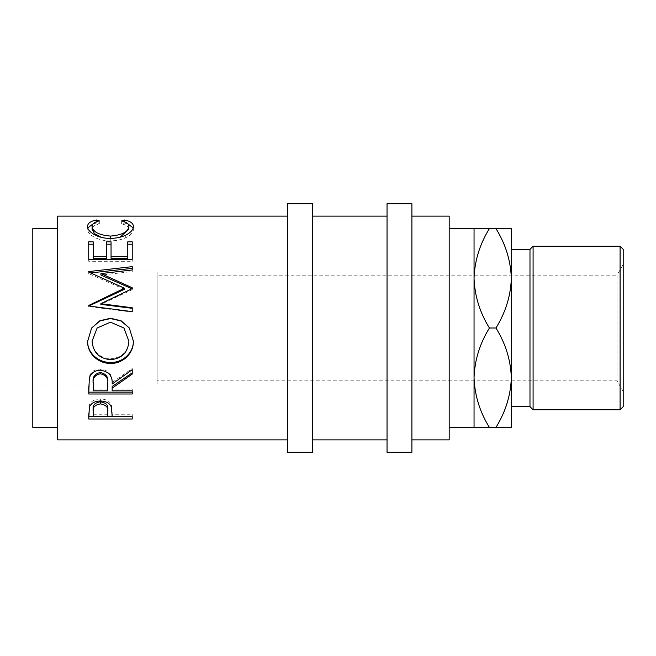 <?xml version="1.0" encoding="UTF-8"?>
<svg xmlns="http://www.w3.org/2000/svg" width="656" height="656" viewBox="0 0 656 656"><rect width="100%" height="100%" fill="white"/><g stroke="black" fill="none" stroke-linecap="round" stroke-linejoin="round"><path stroke-width="0.49" stroke-dasharray="3.28 2.46" d="M623.2 391.591L616.984 380.824L157.096 380.824L157.096 275.176L616.984 275.176L616.984 380.824L616.984 275.176L623.2 264.409L623.2 391.591L623.2 264.409M157.096 275.176L157.096 380.824M287.607 216.136L287.607 439.864L287.607 216.136M57.662 427.433L57.662 228.567L57.662 427.433M157.096 383.932L157.096 272.068L157.096 383.932L32.8 383.932L32.8 272.068L32.8 383.932M157.096 272.068L32.8 272.068M511.336 377.717C510.745 360.259 505.62 343.678 495.952 328C505.563 312.518 510.696 295.946 511.336 278.283L511.336 377.717C510.696 395.388 505.563 411.96 495.952 427.433L511.336 427.433L511.336 249.337L511.336 406.663M449.188 228.567L449.188 427.433L449.188 228.567M411.902 439.864L411.902 216.136L411.902 439.864M387.04 216.136L387.04 439.864L387.04 216.136M312.461 439.864L312.461 216.136L312.461 439.864M449.188 216.136L449.188 439.864M474.05 278.283L474.05 228.567L489.425 228.567C479.815 244.04 474.69 260.612 474.05 278.283C474.632 295.741 479.757 312.322 489.425 328C479.815 343.482 474.69 360.054 474.05 377.717L474.05 278.283M474.05 427.433L474.05 377.717C474.632 395.183 479.757 411.755 489.425 427.433L474.05 427.433M495.952 228.567C505.62 244.245 510.745 260.817 511.336 278.283L511.336 228.567L489.425 228.567M495.952 328L489.425 328M495.952 427.433L489.425 427.433M529.982 249.337L529.982 406.663M620.092 246.23L620.092 409.77M533.09 409.77L533.09 246.23M623.2 406.663L623.2 249.337M387.04 203.704L387.04 452.296M411.902 203.704L411.902 452.296M287.607 203.704L287.607 452.296M312.461 203.704L312.461 452.296M32.8 228.567L32.8 427.433M123.927 328L110.454 322.186M110.454 322.35L97.145 328M92.078 340.833C93.095 351.829 99.286 357.815 110.659 358.791L110.659 359.668M110.659 358.791C121.918 357.758 127.994 351.78 128.888 340.833M93.193 390.812L93.193 382.341M107.699 390.812L107.756 382.505M93.193 389.065L107.699 389.065M93.193 416.675L93.193 409.287M107.699 416.675L107.789 409.5M93.193 414.215L107.699 414.215M133.152 227.903L133.348 229.215C133.504 232.224 130.962 235.069 125.747 237.751C121.27 239.825 116.104 240.859 110.233 240.85C97.777 241.178 86.986 234.2 87.617 229.239L87.814 227.894M93.119 223.844L96.719 222.966L99.327 223.876C94.472 224.967 92.053 226.787 92.078 229.338M128.888 229.223C128.83 226.746 126.419 224.959 121.639 223.876L124.23 222.966L127.895 223.876M101.491 237.382L110.528 238.636L120.089 237.21M132.233 261.293L132.233 259.391L132.233 261.293L88.732 261.293L88.732 259.391L88.732 261.293M127.772 258.341L127.772 241.81M111.044 258.341L111.044 241.81M106.584 258.341L106.584 241.81M93.193 258.341L93.193 241.81M132.233 312.1L132.233 311.649L132.233 312.1L88.732 306.598L88.863 306.008M131.913 288.747L132.233 289.69L100.86 304.368M132.233 271.576L132.233 269.969L132.233 271.576L100.934 275.077M124.427 289.321L88.732 273.601L88.732 273.126L90.7 272.912M87.617 341.251L91.635 328M129.322 328L133.348 340.866M132.233 389.065L132.233 390.812L132.233 389.065L112.16 389.065L112.16 386.491M132.233 368.516L132.233 369.681L132.233 368.516L112.16 382.481C112.725 374.74 108.789 370.255 100.368 369.025C94.571 369.279 90.889 371.862 89.323 376.782L88.732 386.778M132.233 416.478L132.233 414.215L132.233 416.675L112.16 416.478M107.699 416.478L93.193 416.478M112.16 416.675L112.16 414.215L132.233 414.215M112.16 414.215L111.446 405.137C109.913 401.193 106.231 399.135 100.401 398.963C94.726 399.119 91.061 401.103 89.388 404.9L88.732 413.78M57.662 216.136L57.662 439.864M87.617 226.418L87.617 229.239M96.719 221.662L96.719 222.966M110.233 238.358L110.233 240.85M125.747 235.168L125.747 237.751M133.348 226.394L133.348 229.215M124.23 221.679L124.23 222.966M121.639 220.9L121.639 223.876M99.327 220.9L99.327 223.876M132.233 241.81L132.233 244.204M88.732 241.81L88.732 244.204M132.233 288.894L132.233 287.779M132.233 268.353L132.233 266.648M88.732 273.126L88.732 271.559M88.732 273.601L88.732 272.051M88.732 306.065L88.732 305.442M88.732 306.598L88.732 305.991M132.233 308.328L132.233 307.771M132.233 289.69L132.233 288.599M132.233 394.002L132.233 392.165M88.732 394.002L88.732 392.165M112.16 390.812L112.16 389.065M132.233 374.117L132.233 372.838M112.16 384.031L112.16 382.481M100.368 370.197L100.368 369.025M89.323 378.176L89.323 376.782M88.732 419.004L88.732 416.478M112.16 414.748L112.16 412.337M111.446 407.343L111.446 405.137M100.401 400.988L100.401 398.963M89.388 407.089L89.388 404.9"/><path stroke-width="0.98" d="M88.732 419.004L89.388 407.089C91.061 403.186 94.735 401.152 100.401 400.988C106.231 401.169 109.913 403.284 111.446 407.343L112.16 416.675L132.233 416.675L132.233 419.004L88.732 419.004M112.16 388.155L112.16 390.812L132.233 390.812L132.233 394.002L88.732 394.002L89.323 378.176C90.881 373.116 94.562 370.46 100.368 370.197C108.789 371.468 112.725 376.077 112.16 384.031L132.233 369.681L132.233 374.117L112.16 388.155L112.16 386.491L132.233 372.838L132.233 369.681M87.617 341.391L91.635 328L99.876 320.735L110.47 318.291L121.04 320.743L129.322 328L133.348 341.046C133.881 353.166 122.877 363.85 110.675 363.391C98.49 363.801 87.232 353.641 87.617 341.391M100.86 303.695L132.233 307.771L132.233 311.649L132.233 308.328L100.86 304.368L100.86 303.695L132.233 288.599L132.233 287.779L100.934 273.568L132.233 269.969L132.233 266.648L88.732 271.559L88.732 272.051L88.732 271.559M132.233 311.649L88.732 305.991L88.732 305.442L124.427 288.214L88.732 272.051M88.732 259.391L88.732 241.81L93.193 241.81L93.193 256.348L106.584 256.348L106.584 241.81L111.044 241.81L111.044 256.348L127.772 256.348L127.772 241.81L132.233 241.81L132.233 259.391L88.732 259.391L88.732 244.204L93.193 244.204M96.719 219.965L99.327 220.9C94.472 222.023 92.053 223.893 92.078 226.517C92.89 231.912 99.04 235.102 110.528 236.078C122.114 235.078 128.232 231.855 128.888 226.402C128.83 223.852 126.411 222.015 121.639 220.9L124.23 219.965C130.314 221.113 133.357 223.253 133.348 226.394C133.504 229.493 130.962 232.413 125.747 235.168C121.27 237.3 116.096 238.366 110.233 238.358C97.769 238.702 86.977 231.519 87.617 226.418C87.584 223.253 90.618 221.105 96.719 219.965L96.719 221.662M287.607 216.136L57.662 216.136L57.662 439.864L287.607 439.864M57.662 228.567L32.8 228.567L32.8 427.433L57.662 427.433M312.461 452.296L312.461 203.704L287.607 203.704L287.607 452.296L312.461 452.296M411.902 452.296L411.902 203.704L387.04 203.704L387.04 452.296L411.902 452.296M620.092 246.23L623.2 249.337L623.2 406.663L620.092 409.77L620.092 246.23L533.09 246.23L533.09 409.77L529.982 406.663L529.982 249.337L533.09 246.23M620.092 409.77L533.09 409.77M529.982 249.337L511.336 249.337M529.982 406.663L511.336 406.663L511.336 377.717L511.336 427.433L489.425 427.433C479.815 411.96 474.69 395.388 474.05 377.717L474.05 427.433L449.188 427.433M474.05 228.567L474.05 377.717C474.632 360.259 479.757 343.678 489.425 328C479.815 312.518 474.69 295.946 474.05 278.283C474.632 260.817 479.757 244.245 489.425 228.567L449.188 228.567M411.902 439.864L449.188 439.864L449.188 216.136L411.902 216.136M387.04 216.136L312.461 216.136M387.04 439.864L312.461 439.864M474.05 427.433L489.425 427.433M511.336 377.717C510.696 360.054 505.563 343.482 495.952 328C505.62 312.322 510.745 295.741 511.336 278.283C510.696 260.612 505.563 244.04 495.952 228.567L511.336 228.567L511.336 377.717C510.745 395.183 505.62 411.755 495.952 427.433M495.952 228.567L489.425 228.567M495.952 328L489.425 328M110.659 359.668C121.918 358.611 127.994 352.452 128.888 341.202L123.927 328L110.454 322.186L97.145 328L92.078 341.202C93.095 352.51 99.286 358.668 110.659 359.668M93.193 382.341L93.193 390.812L107.699 390.812L107.756 384.047C108.543 378.455 106.075 375.027 100.36 373.781C94.776 375.002 92.389 378.373 93.193 383.899L93.193 382.341C92.389 376.979 94.776 373.699 100.36 372.51L100.36 373.781M107.789 409.5L107.789 411.829C108.552 407.532 106.1 404.891 100.417 403.899C94.849 404.842 92.439 407.409 93.193 411.607L93.193 416.675L107.699 416.675L107.789 409.5C108.552 405.318 106.1 402.751 100.417 401.792C94.849 402.702 92.439 405.203 93.193 409.287L93.193 411.607L93.193 409.287M123.927 328L128.888 341.202M97.145 328L92.078 341.202M107.756 382.489L107.756 384.047L107.756 382.489C108.543 377.052 106.075 373.723 100.36 372.51M100.417 403.899L100.417 401.792M87.814 227.894L93.119 223.844M127.895 223.876L133.152 227.903M120.089 237.21L128.888 229.223L128.888 226.402M92.078 226.517L92.078 229.338L94.53 233.7L101.491 237.382M132.233 259.391L132.233 244.204L127.772 244.204M111.044 256.348L111.044 258.341L127.772 258.341L127.772 256.348M106.584 244.204L111.044 244.204M93.193 256.348L93.193 258.341L106.584 258.341L106.584 256.348M100.934 273.568L100.934 275.077L132.233 288.894L132.233 287.779M132.233 269.969L132.233 268.353L90.7 272.912M88.732 305.442L88.732 306.065L124.427 289.321L124.427 288.214M133.348 340.685C133.881 352.469 122.877 362.85 110.675 362.415C98.49 362.809 87.223 352.928 87.617 341.022M91.635 328L99.884 320.94L110.47 318.562L121.024 320.94L129.322 328M132.233 390.812L132.233 392.165L88.732 392.165L88.732 386.778M112.16 416.478L107.699 416.478M93.193 416.478L88.732 416.478L88.732 413.78M124.23 219.965L124.23 221.679M110.528 236.078L110.528 238.636M110.675 363.391L110.675 362.415M132.233 419.004L132.233 416.675"/></g></svg>
